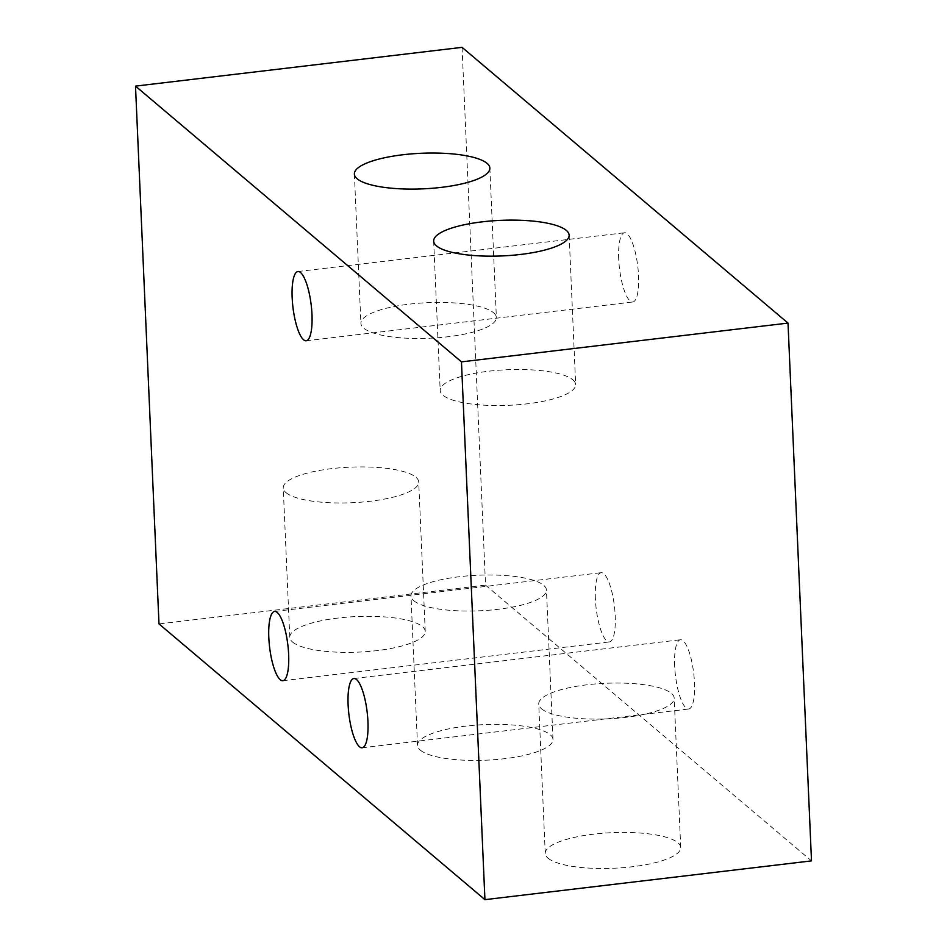 <?xml version="1.0" encoding="UTF-8"?>
<svg xmlns="http://www.w3.org/2000/svg" width="947" height="947" viewBox="0 0 947 947"><rect width="100%" height="100%" fill="white"/><g stroke="black" fill="none" stroke-linecap="round" stroke-linejoin="round"><path stroke-width="0.71" stroke-dasharray="4.74 3.55" d="M618.711 259.005A34.873 9.198 83.2 0 1 624.511 232.761A34.873 9.198 83.2 0 1 638.538 275.766A34.873 9.198 83.2 0 1 632.738 302.01A34.873 9.198 83.2 0 1 618.711 259.005M595.379 598.93A34.873 9.198 83.2 0 1 601.179 572.686A34.873 9.198 83.2 0 1 615.195 615.692A34.873 9.198 83.2 0 1 609.394 641.936A34.873 9.198 83.2 0 1 595.379 598.93M674.666 666.001A34.873 9.198 83.2 0 1 680.467 639.758A34.873 9.198 83.2 0 1 694.482 682.775A34.873 9.198 83.2 0 1 688.682 709.007A34.873 9.198 83.2 0 1 674.666 666.001M572.864 379.818A67.793 17.804 177.5 0 1 575.658 384.565A67.793 17.804 177.5 0 1 518.045 404.736A67.793 17.804 177.5 0 1 442.983 395.23A67.793 17.804 177.5 0 1 440.189 390.484A67.793 17.804 177.5 0 1 497.802 370.313A67.793 17.804 177.5 0 1 572.864 379.818M493.576 312.747A67.793 17.804 177.5 0 1 496.37 317.494A67.793 17.804 177.5 0 1 438.757 337.665A67.793 17.804 177.5 0 1 363.695 328.159A67.793 17.804 177.5 0 1 360.902 323.412A67.793 17.804 177.5 0 1 418.515 303.241A67.793 17.804 177.5 0 1 493.576 312.747M541.518 708.782A67.793 17.804 -2.5 0 0 616.58 718.276A67.793 17.804 -2.5 0 0 674.193 698.117A67.793 17.804 -2.5 0 0 671.399 693.358A67.793 17.804 -2.5 0 0 596.338 683.864A67.793 17.804 -2.5 0 0 538.725 704.023A67.793 17.804 -2.5 0 0 541.518 708.782M548.041 858.171A67.793 17.804 -2.5 0 0 623.102 867.665A67.793 17.804 -2.5 0 0 680.715 847.494A67.793 17.804 -2.5 0 0 677.922 842.747A67.793 17.804 -2.5 0 0 602.86 833.242A67.793 17.804 -2.5 0 0 545.247 853.413A67.793 17.804 -2.5 0 0 548.041 858.171M413.78 600.718A67.793 17.804 -2.5 0 0 488.841 610.223A67.793 17.804 -2.5 0 0 546.455 590.052A67.793 17.804 -2.5 0 0 543.661 585.305A67.793 17.804 -2.5 0 0 468.599 575.8A67.793 17.804 -2.5 0 0 410.986 595.971A67.793 17.804 -2.5 0 0 413.78 600.718M420.302 750.107A67.793 17.804 -2.5 0 0 495.364 759.612A67.793 17.804 -2.5 0 0 552.977 739.441A67.793 17.804 -2.5 0 0 550.183 734.683A67.793 17.804 -2.5 0 0 475.122 725.189A67.793 17.804 -2.5 0 0 417.509 745.348A67.793 17.804 -2.5 0 0 420.302 750.107M286.041 492.653A67.793 17.804 -2.5 0 0 361.103 502.159A67.793 17.804 -2.5 0 0 418.716 481.987A67.793 17.804 -2.5 0 0 415.922 477.241A67.793 17.804 -2.5 0 0 340.861 467.735A67.793 17.804 -2.5 0 0 283.248 487.906A67.793 17.804 -2.5 0 0 286.041 492.653M292.564 642.042A67.793 17.804 -2.5 0 0 367.625 651.548A67.793 17.804 -2.5 0 0 425.239 631.377A67.793 17.804 -2.5 0 0 422.445 626.63A67.793 17.804 -2.5 0 0 347.383 617.124A67.793 17.804 -2.5 0 0 289.77 637.295A67.793 17.804 -2.5 0 0 292.564 642.042M462.065 47.35L485.539 585.139L158.989 623.907M485.539 585.139L811.496 860.882M297.962 271.529L624.511 232.761M274.618 611.454L601.179 572.686M353.906 678.526L680.467 639.758M569.135 235.187L575.658 384.565M489.848 168.116L496.37 317.494M680.715 847.494L674.193 698.117M552.977 739.441L546.455 590.052M425.239 631.377L418.716 481.987M306.177 340.778L632.738 302.01M282.845 680.704L609.394 641.936M362.133 747.775L688.682 709.007M433.667 241.094L440.189 390.484M354.379 174.023L360.902 323.412M545.247 853.413L538.725 704.023M417.509 745.348L410.986 595.971M289.77 637.295L283.248 487.906"/><path stroke-width="1.42" d="M311.977 314.534A34.873 9.198 -96.8 0 0 297.962 271.529A34.873 9.198 -96.8 0 0 292.161 297.76A34.873 9.198 -96.8 0 0 306.177 340.778A34.873 9.198 -96.8 0 0 311.977 314.534M288.646 654.46A34.873 9.198 -96.8 0 0 274.618 611.454A34.873 9.198 -96.8 0 0 268.818 637.698A34.873 9.198 -96.8 0 0 282.845 680.704A34.873 9.198 -96.8 0 0 288.646 654.46M367.933 721.543A34.873 9.198 -96.8 0 0 353.906 678.526A34.873 9.198 -96.8 0 0 348.105 704.769A34.873 9.198 -96.8 0 0 362.133 747.775A34.873 9.198 -96.8 0 0 367.933 721.543M566.342 230.429A67.793 17.804 177.5 0 1 569.135 235.187A67.793 17.804 177.5 0 1 511.522 255.347A67.793 17.804 177.5 0 1 436.46 245.853A67.793 17.804 177.5 0 1 433.667 241.094A67.793 17.804 177.5 0 1 491.28 220.935A67.793 17.804 177.5 0 1 566.342 230.429M487.054 163.358A67.793 17.804 177.5 0 1 489.848 168.116A67.793 17.804 177.5 0 1 432.234 188.275A67.793 17.804 177.5 0 1 357.173 178.782A67.793 17.804 177.5 0 1 354.379 174.023A67.793 17.804 177.5 0 1 411.992 153.852A67.793 17.804 177.5 0 1 487.054 163.358M135.504 86.118L461.461 361.861L484.935 899.65L158.989 623.907L135.504 86.118L462.065 47.35L788.011 323.093L461.461 361.861M484.935 899.65L811.496 860.882L788.011 323.093"/></g></svg>
